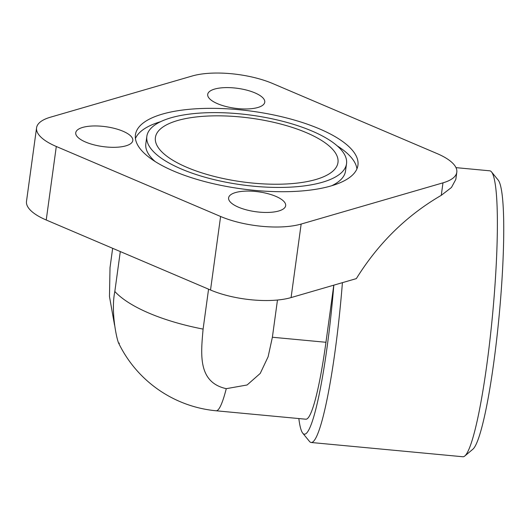 <?xml version="1.0" encoding="UTF-8"?>
<svg xmlns="http://www.w3.org/2000/svg" width="530" height="530" viewBox="0 0 530 530"><rect width="100%" height="100%" fill="white"/><g stroke="black" fill="none" stroke-linecap="round" stroke-linejoin="round"><path stroke-width="0.79" d="M255.049 191.423A28.792 10.043 -172.2 0 1 285.663 205.68A28.792 10.043 -172.2 0 1 259.23 212.119A28.792 10.043 -172.2 0 1 228.609 197.862A28.792 10.043 -172.2 0 1 255.049 191.423M132.758 139.317A28.792 10.043 -172.2 0 1 132.798 140.549A28.792 10.043 -172.2 0 1 104.642 146.803A28.792 10.043 -172.2 0 1 75.797 133.957A28.792 10.043 -172.2 0 1 75.75 132.732A28.792 10.043 -172.2 0 1 103.913 126.471A28.792 10.043 -172.2 0 1 132.758 139.317M238.321 108.637A28.792 10.043 -172.2 0 1 207.707 94.38A28.792 10.043 -172.2 0 1 234.141 87.94A28.792 10.043 -172.2 0 1 264.755 102.197A28.792 10.043 -172.2 0 1 238.321 108.637M277.475 300.026L272.38 337.246L268.12 356.75L260.23 373.425L247.093 384.985L226.27 388.669C197.505 382.309 200.95 353.821 203.096 329.097L208.568 289.175M120.297 251.565L114.824 291.487C109.995 315.072 119.051 348.879 119.27 343.082M491.515 171.912L498.193 180.087A136.044 15.39 95.4 0 1 501.095 188.163A136.044 15.39 95.4 0 1 497.451 332.436A136.044 15.39 95.4 0 1 472.886 449.215L464.803 455.999A143.603 16.244 -84.6 0 0 486.745 365.395A143.603 16.244 -84.6 0 0 494.583 180.445A143.603 16.244 -84.6 0 0 491.515 171.912A143.603 16.244 -84.6 0 0 489.76 170.812L455.985 167.639M342.42 282.662A143.603 16.244 95.4 0 1 335.079 351.138A143.603 16.244 95.4 0 1 311.209 442.497L462.875 456.754A143.603 16.244 -84.6 0 0 464.803 455.999M311.209 442.497A143.603 16.244 95.4 0 1 309.454 441.391L302.776 433.222A136.044 15.39 -84.6 0 0 333.82 285.16M298.834 418.554A136.044 15.39 -84.6 0 0 299.874 425.139A136.044 15.39 -84.6 0 0 302.776 433.222M186.971 167.387A92.134 32.138 -172.2 0 1 155.403 137.522A92.134 32.138 -172.2 0 1 210.635 115.931A92.134 32.138 -172.2 0 1 306.4 132.672A92.134 32.138 -172.2 0 1 337.968 162.531A92.134 32.138 -172.2 0 1 282.728 184.129A92.134 32.138 -172.2 0 1 186.971 167.387M346.527 163.704A100.773 35.146 7.8 0 0 311.998 131.042A100.773 35.146 7.8 0 0 207.256 112.731A100.773 35.146 7.8 0 0 146.843 136.349A100.773 35.146 7.8 0 0 181.373 169.01A100.773 35.146 7.8 0 0 286.114 187.322A100.773 35.146 7.8 0 0 346.527 163.704L345.52 171.057A100.773 35.146 -172.2 0 1 331.753 185.725M173.906 171.183A112.287 39.167 -172.2 0 1 135.435 134.786A112.287 39.167 -172.2 0 1 202.751 108.471A112.287 39.167 -172.2 0 1 319.464 128.876A112.287 39.167 -172.2 0 1 357.935 165.267A112.287 39.167 -172.2 0 1 290.619 191.588A112.287 39.167 -172.2 0 1 173.906 171.183M135.428 138.535A112.287 39.167 -172.2 0 1 160.61 121.681M337.212 145.876A112.287 39.167 -172.2 0 1 356.928 168.878M155.151 161.537A100.773 35.146 -172.2 0 1 145.836 143.703L146.843 136.349M441.271 195.331L451.454 187.487L455.813 179.412L456.8 172.237A57.584 20.087 -172.2 0 1 442.981 182.843L441.271 195.331C406.649 215.458 378.341 243.217 356.339 278.614L291.083 297.582A57.584 20.087 7.8 0 1 210.523 290.009L46.229 220.003A57.584 20.087 7.8 0 1 26.5 201.34L36.57 127.823A57.584 20.087 -172.2 0 1 50.39 117.216L192.211 75.995A57.584 20.087 -172.2 0 1 272.771 83.568L437.071 153.574A57.584 20.087 -172.2 0 1 456.8 172.237M119.018 343.904A120.926 120.926 0 0 0 216.141 410.783L305.856 419.217A120.926 13.681 -84.6 0 0 325.957 342.281L333.781 285.173M36.57 127.823A57.584 20.087 -172.2 0 0 56.299 146.485L220.599 216.485A57.584 20.087 -172.2 0 0 301.153 224.064L442.981 182.843M114.566 325.215L109.472 296.508L110.015 267.65L112.658 248.312M301.153 224.064L291.083 297.582M114.824 291.487A120.926 42.175 7.8 0 0 203.096 329.097M216.141 410.783A120.926 13.681 -84.6 0 0 226.27 388.669M272.38 337.246L325.957 342.281M56.299 146.485L46.229 220.003M220.599 216.485L210.523 290.009"/></g></svg>
